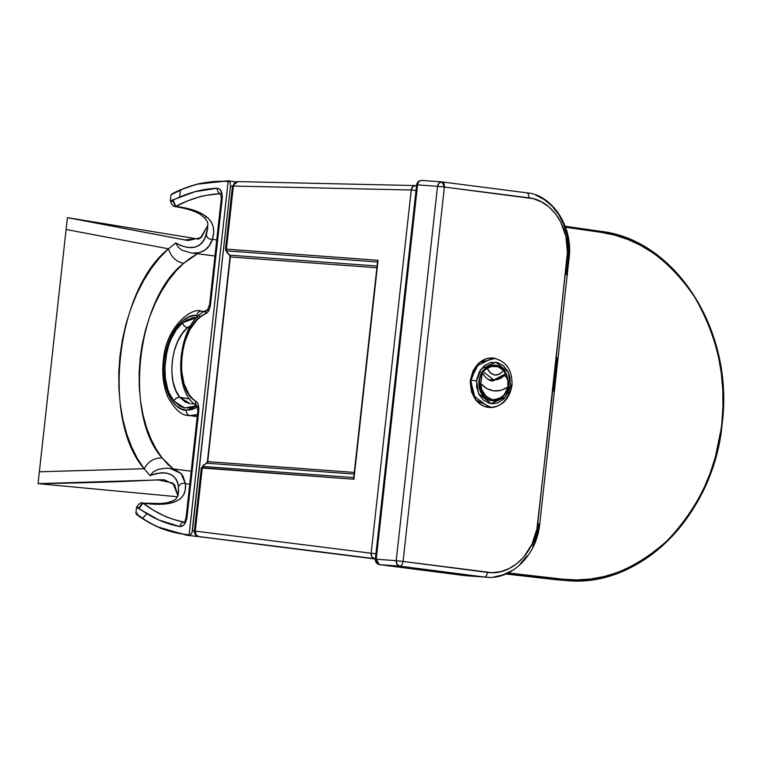 <?xml version="1.0" encoding="UTF-8"?>
<svg xmlns="http://www.w3.org/2000/svg" width="761" height="761" viewBox="0 0 761 761"><rect width="100%" height="100%" fill="white"/><g stroke="black" fill="none" stroke-linecap="round" stroke-linejoin="round"><path stroke-width="1.14" d="M375.924 553.704L371.14 553.228L371.872 556.852L374.526 558.66A4.956 4.052 -82.8 0 1 371.14 553.228L195.282 531.121L202.245 468.034L353.903 479.221L378.074 260.3L226.417 249.123L233.38 186.036L411.235 190.012L371.14 553.228L195.282 531.121A4.956 4.052 97.2 0 0 198.669 536.553L374.612 558.669A4.956 2.854 97.3 0 1 374.526 558.66L275.244 546.417M226.683 250.816L225.475 249.399L226.417 249.123L233.38 186.036L234.883 182.697L237.851 181.622A4.956 4.043 91.3 0 0 237.508 181.594A4.956 4.043 91.3 0 0 233.38 186.036L411.235 190.012A4.956 4.043 -88.7 0 1 415.363 185.57A4.956 4.043 -88.7 0 1 415.715 185.598A4.956 2.854 97.3 0 1 415.887 185.608A4.956 2.854 -82.7 0 0 415.715 185.598L416.058 185.646M229.27 254.678A1.979 0.942 -45.6 0 0 229.422 255.021A1.979 0.942 -45.6 0 0 229.774 255.163A1.979 1.617 94.2 0 1 230.345 256.933L376.885 267.739L230.345 256.933L207.743 461.623A1.979 1.617 94.2 0 1 206.802 463.202A1.979 0.999 -120.4 0 0 206.469 463.268A1.979 0.999 59.6 0 1 206.802 463.202L354.112 474.065L206.802 463.202L204.091 464.8A1.979 0.999 -120.4 0 0 203.739 464.876A1.979 0.999 59.6 0 1 204.091 464.8L203.187 466.464A1.979 1.617 94.2 0 0 202.245 468.034L201.37 467.692L194.369 531.092L195.282 531.121L194.369 531.092C194.312 534.06 195.748 535.887 198.669 536.553L198.669 536.553A4.956 2.854 -82.7 0 0 198.669 536.553L274.997 546.379A4.956 2.854 -82.7 0 0 275.006 546.388L198.669 536.553L196.015 534.745L195.282 531.121L202.245 468.034A1.979 1.617 -85.8 0 1 203.187 466.464L353.722 477.556L203.187 466.464L202.673 466.132L203.216 465.399L206.802 463.202A1.979 1.617 94.2 0 0 207.743 461.623L354.293 472.429L207.743 461.623L230.345 256.933A1.979 1.617 94.2 0 0 229.774 255.163L377.075 266.027L229.774 255.163L226.768 252.1L226.407 251.178L226.987 250.892L377.523 261.993L226.987 250.892A1.979 1.617 -85.8 0 1 226.417 249.123L225.465 249.418L232.466 186.007L233.38 186.036L232.466 186.007L237.851 181.622M353.722 477.822L378.074 260.3L353.722 477.822L378.074 260.3L226.417 249.123A1.979 1.617 94.2 0 0 226.987 250.892L227.482 252.918A1.979 0.942 134.4 0 1 227.13 252.776L225.465 249.427M203.501 465.171A1.979 0.999 -120.4 0 1 203.739 464.876L206.469 463.268A1.979 0.999 -120.4 0 0 206.241 463.535M226.978 252.376A1.979 0.942 -45.6 0 0 227.12 252.766A1.979 0.942 -45.6 0 0 227.482 252.918L229.774 255.163A1.979 0.942 134.4 0 1 229.413 255.011M196.443 531.425L195.263 531.264M203.748 464.866L202.217 467.016M374.612 558.669L375.392 558.545M415.715 185.598L412.738 186.673L411.235 190.012L416.923 190.592L411.235 190.012L371.14 553.228L376.828 553.808M201.37 467.682L353.903 479.221L353.665 478.108M205.08 311.858L201.37 311.173A4.956 4.052 94.2 0 0 201.17 311.154A4.956 4.052 94.2 0 0 196.804 315.587C189.004 313.094 168.438 325.879 164.195 360.847C160.714 395.882 178.141 411.463 186.359 410.16L191.81 409.646L197.622 407.097L186.359 410.16A4.956 4.052 94.2 0 0 189.841 415.601L197.46 414.545A52.547 30.288 97.3 0 1 189.841 415.601L197.242 416.552L189.841 415.601A52.547 30.288 97.3 0 1 188.89 415.506L189.841 415.601A4.956 4.052 -85.8 0 1 186.359 410.16L181.118 408.857L176.286 405.784L172.034 401.066L168.533 394.883L165.917 387.463L164.29 379.102L163.71 370.112L164.195 360.847L165.746 351.668L169.893 338.797L173.727 331.311L178.245 325.033L183.277 320.219L188.633 317.033L194.093 315.615L199.468 316.005M196.804 315.587A4.956 4.052 -85.8 0 1 201.17 311.154A4.956 4.052 -85.8 0 1 201.37 311.173A52.547 30.288 97.3 0 1 202.312 311.268A52.547 30.288 97.3 0 1 204.129 311.601M214.963 256.019L192.723 253.109C202.749 253.48 209.304 248.895 212.395 239.363L216.742 239.924L212.395 239.363L209.437 245.47L205.166 249.95L199.572 252.566L192.723 253.109L214.963 255.972L190.707 252.89M178.493 493.109L178.521 487.135L178.103 495.126L176.2 498.664L174.279 500.253L167.334 502.736L160.409 503.525L142.982 503.164C156.024 513.085 169.903 519.43 184.628 522.198C174.317 519.839 167.173 517.566 163.168 515.359L152.894 509.918L142.792 502.869C140.633 502.365 138.55 503.887 136.533 507.425L135.858 513.485L148.328 522.217L161.579 528.714L189.013 535.478L205.908 537.485L189.013 535.478L228.205 180.833L230.06 182.421L230.507 185.969L232.438 186.236L230.507 185.969L192.447 530.769L194.378 530.997L192.447 530.769L191.658 533.471L189.613 535.43L189.051 535.478L228.205 180.833L199.696 183.468L185.237 187.929L171.054 194.768L170.378 200.818L195.177 191.639L217.237 188.243L219.472 188.975L221.812 192.79L222.326 196.519L219.292 225.094L209.855 307.882L207.173 312.685L201.18 316.3L197.128 319.734L190.003 329.408L184.723 341.974L181.812 356.177L181.565 370.578L184.01 383.715L188.899 394.274L192.133 398.25L197.232 402.674L198.298 404.947L198.878 409.342L186.702 519.192L185.37 522.797L183.382 525.404L179.881 526.583L158.887 520.01L136.58 507.368M197.051 317.527L193.418 317.584L186.112 320.2L182.459 322.807L176.343 329.694L171.235 338.769L169.17 343.943L166.212 355.092L164.918 366.802L165.394 378.255L167.61 388.662L169.332 393.304L173.908 401.047L180.072 406.279L183.477 407.687L190.688 408.02L196.842 405.708L184.685 407.991L173.908 401.047A4.956 3.567 -39.6 0 1 179.929 397.423L189.841 399.011M179.634 197.099L180.414 189.87L196.509 184.276L228.205 180.833L230.06 182.421L230.507 185.969L192.019 532.633L190.183 535.183L186.578 535.221L156.728 526.593L142.374 518.536L146.959 513.713M177.912 495.734L174.611 484.814L164.3 479.782L38.05 483.635L177.494 496.771L38.05 483.635L121.104 481.542L157.946 479.868L172.928 483.083L177.912 495.734M207.724 228.319L206.412 234.559A4.956 4.224 17 0 0 212.395 239.363A4.956 4.224 -163 0 1 206.412 234.559C201.304 248.447 191.097 251.244 175.81 242.921L178.045 247.03L181.774 250.131L178.045 247.03L175.81 242.921L168.447 248.809C170.978 256.828 176.029 261.67 183.629 263.354C136.457 299.415 123.72 415.592 162.141 457.97L156.195 449.19L150.935 438.926L146.502 427.387L143.03 414.85L140.585 401.351L139.273 387.311L139.111 372.871L140.138 358.193L142.317 343.725L145.646 329.494L150.022 315.863L155.339 303.059L161.541 291.14L168.39 280.505L175.801 271.192L183.629 263.354C176.029 261.67 170.978 256.828 168.447 248.809C115.834 290.35 101.527 420.082 144.171 468.747C148.395 461.299 154.388 457.713 162.141 457.97L173.774 469.432L167.791 464.343L162.141 457.97C154.388 457.713 148.395 461.299 144.171 468.747L150.117 475.596C166.963 469.765 176.438 473.618 178.521 487.135L177.741 482.778L176.114 479.088L171.672 474.845L165.632 472.933L161.846 472.752L155.396 473.703L150.117 475.596L144.171 468.747L39.363 471.782L67.415 217.646L198.859 239.154L67.415 217.646L188.024 240.524L201.313 237.527L207.829 225.37L200.248 238.326L184.847 239.905L67.415 217.646L66.102 229.499L168.447 248.809L159.629 257.77L151.344 268.348L143.715 280.409L136.828 293.889L130.93 308.348L126.079 323.71L122.388 339.729L119.953 356.005L118.773 372.51L118.897 388.757L120.295 404.567L122.949 419.796L126.735 433.96L131.624 447.03L137.484 458.702L144.171 468.747L39.363 471.782L66.102 229.499L168.447 248.809L175.81 242.921L180.585 245.537L187.986 247.553L195.12 247.163L199.021 245.48L202.207 242.721L204.642 239.049L207.734 228.186M39.363 471.782L38.05 483.635L39.363 471.782M207.724 228.271L207.724 228.271C206.963 224.685 211.101 222.44 199.658 213.965C193.941 210.759 185.855 208.333 175.411 206.669L186.978 201.132L198.288 197.28C200.057 196.195 207.591 195.006 220.89 193.694C205.803 194.264 190.754 198.478 175.753 206.326L175.458 206.669M206.041 217.437L204.975 215.677M173.089 201.56L171.51 201.323M170.407 200.904L170.388 200.79C171.482 204.395 172.909 206.307 174.678 206.554L175.42 206.669M137.066 507.321L139.349 507.549M189.527 327.81L187.634 327.62L191.049 325.213L187.634 327.62A4.956 3.434 -129.9 0 1 182.554 322.731L182.459 322.807C163.843 337.399 158.745 383.905 173.831 400.952A4.956 3.529 -38.4 0 1 179.891 397.375L175.801 390.488L173.061 381.841L171.843 371.996L172.214 361.608L174.136 351.363L177.503 341.87L182.079 333.794L187.587 327.658L189.499 327.867L187.587 327.658A4.956 3.396 -131 0 1 182.459 322.807A4.956 3.396 49 0 0 187.587 327.658C170.883 340.662 166.24 381.993 179.891 397.375L189.727 398.859L179.891 397.375A4.956 3.529 141.6 0 0 173.831 400.952L173.908 401.047A4.956 3.567 140.4 0 1 179.929 397.423L185.38 402.084L190.279 403.749L179.929 397.423M191.591 403.872L194.074 403.615M190.583 257.884L197.584 253.717L183.629 263.354L190.583 257.884M185.427 483.663L189.765 484.224L185.427 483.663L180.966 473.409L170.236 468.529L174.478 469.432L180.909 473.342L183.078 476.253L185.427 483.663A4.956 4.347 174.6 0 0 178.521 487.135A4.956 4.347 -5.4 0 1 185.427 483.663L185.304 489.703L183.791 494.64L180.728 498.522L176.143 501.318L169.979 503.107L162.302 503.963L142.982 503.164C172.937 507.168 187.082 500.662 185.427 483.663M169.665 468.462L170.236 468.529M197.061 405.841A4.956 3.91 -57.7 0 1 195.758 401.18C172.376 389.204 179.767 322.312 205.384 313.941C208.124 312.514 209.817 309.47 210.483 304.809L209.579 304.79L210.483 304.809L222.222 198.526L221.308 198.497L222.222 198.526C222.526 192.219 220.861 188.795 217.237 188.243A4.956 4.033 87.9 0 0 220.642 193.646A4.956 4.033 -92.1 0 1 217.237 188.243C202.512 188.804 187.824 192.761 173.166 200.133L174.212 204.1L175.753 206.326C205.708 210.302 217.922 221.308 212.395 239.363L213.66 232.828L213.327 227.035L211.263 221.917L207.468 217.56L201.912 213.851L194.673 210.759L175.753 206.326L173.166 200.133L170.378 200.818M228.205 180.833L235.748 181.879M235.739 181.879L228.443 180.871M196.899 317.518L182.554 322.731A4.956 3.434 50.1 0 0 187.634 327.62M166.887 351.848L164.899 367.202M205.384 313.941A4.956 3.843 -112.9 0 1 207.42 309.917A4.956 3.843 67.1 0 0 205.384 313.941M150.117 475.596L153.208 471.953L157.537 469.632L153.208 471.953L150.117 475.596M181.774 250.131L191.182 252.956M175.372 206.659L174.592 204.224M191.201 471.221L170.483 468.557C168.124 467.939 163.967 468.253 157.993 469.499L157.537 469.632M136.533 507.416L139.044 508.377L142.982 503.164L140.937 504.809L139.044 508.377C151.886 517.813 165.498 523.882 179.881 526.583A4.956 4.052 -79.4 0 1 184.152 522.17A4.956 4.052 100.6 0 0 179.881 526.583C183.563 526.583 185.95 523.454 187.035 517.195L186.131 517.176L187.035 517.195L198.773 410.911L197.86 410.883L198.773 410.911C199.135 406.212 198.126 402.969 195.758 401.18A4.956 3.91 122.3 0 0 196.937 405.765M495.145 358.336L479.097 362.778L470.412 380.091L470.241 382.536L471.573 392.077L475.863 400.162L482.36 405.584L486.146 407.03L492.034 407.449M439.097 183.001L437.537 186.34L444.395 187.044L441.922 181.908A4.956 4.052 -85.8 0 1 442.103 181.927L439.097 183.001M441.741 181.898L422.117 180.452A4.956 4.052 94.2 0 0 421.946 180.433A4.956 4.052 94.2 0 0 417.561 184.866L437.537 186.34L396.205 560.686L376.229 559.211A4.956 4.052 94.2 0 0 379.701 564.662L399.687 566.127L484.101 577L464.077 575.525L379.701 564.662L399.687 566.127A4.956 4.052 -85.8 0 1 396.205 560.686L403.064 561.428L444.395 187.044L533.157 198.659L541.385 201.836L548.947 206.944L555.492 213.774L560.781 222.069L565.946 236.566L567.421 252.433L552.667 390.831L536.876 529.104L532.006 544.125L523.844 556.9L516.909 563.616L509.052 568.619L500.633 571.663L491.882 572.681L403.064 561.428L444.395 187.044L442.103 181.927L444.395 187.044L437.537 186.34L396.205 560.686L376.229 559.211L417.561 184.866L437.537 186.34A4.956 4.052 -85.8 0 1 441.922 181.908L442.189 181.936A4.956 2.844 97.3 0 1 444.395 187.044L528.847 197.822A4.956 2.873 -82.7 0 0 526.622 192.809A4.956 2.873 -82.7 0 0 526.517 192.799L442.103 181.927A4.956 2.844 97.3 0 1 442.198 181.936L526.612 192.809A4.956 2.873 97.3 0 1 528.847 197.822C552.505 200.219 570.788 228.776 567.05 257.798L569.076 258.131L568.172 258.112L566.355 274.74M495.497 358.421L491.587 357.908L487.601 358.345L483.73 359.706L478.431 363.387L473.047 370.816L470.412 380.091L475.644 399.896L491.416 407.496M532.633 546.246C536.381 537.38 538.436 529.998 538.807 524.101L538.817 523.958M553.608 391.116L557.271 357.86M535.773 195.139L544.448 199.667L552.153 206.174L558.65 214.478L563.644 224.172L566.983 234.968C568.705 244.557 569.104 252.272 568.172 258.112M512.001 570.455L503.069 574.859L493.661 577.066M527.078 555.853L520.086 564.063M526.517 192.799A4.956 2.873 97.3 0 1 526.622 192.809C551.297 194.369 573.404 225.722 569.076 258.131L567.05 257.798L537.685 523.806C535.021 552.828 511.126 576.087 487.497 572.396A4.956 2.873 97.3 0 1 484.101 577A4.956 2.873 -82.7 0 0 487.497 572.396L403.064 561.428A4.956 2.844 97.3 0 1 399.687 566.127A4.956 2.844 -82.7 0 0 403.064 561.428L396.205 560.686L397.004 564.32L399.687 566.127L484.101 577L464.077 575.525A59.491 48.59 94.2 0 0 466.227 575.744L487.278 577.276M537.685 523.806L539.711 524.129L537.685 523.806M484.101 577L486.25 577.218C510.669 580.12 536.705 555.872 539.711 524.129L569.076 258.131M417.561 184.866L416.648 184.837L417.561 184.866C418.131 181.898 419.644 180.433 422.117 180.452L421.946 180.433C418.988 180.5 417.228 181.965 416.648 184.837L375.325 559.192L376.229 559.211L417.561 184.866M379.349 564.595L376.229 559.211L375.325 559.192C375.268 562.16 376.695 563.977 379.615 564.652A4.956 2.854 97.3 0 0 379.701 564.662L464.077 575.525A4.956 2.854 97.3 0 1 463.972 575.516A4.956 2.854 -82.7 0 0 464.077 575.525A59.491 48.59 -85.8 0 0 466.445 575.754M463.896 575.497A4.956 2.854 -82.7 0 0 463.982 575.516L379.615 564.652M554.683 579.568A0.989 0.571 -83.5 0 0 554.702 579.578L505.979 573.889L562.255 580.224A175.534 143.363 -85.8 0 1 557.566 579.787L505.761 573.975L554.702 579.578A175.534 143.363 94.2 0 0 559.402 580.015L505.761 573.975M563.111 580.291A175.534 143.363 -85.8 0 1 562.255 580.224L563.111 580.291M559.249 579.911A0.989 0.571 -83.5 0 0 559.268 579.911L506.322 573.737L562.132 580.12A0.989 0.571 -83.5 0 0 562.798 579.178L508.101 572.928L562.798 579.178L576.667 579.93L590.565 579.026L604.367 576.477L617.951 572.31L631.164 566.555L643.901 559.278L656.03 550.536L667.445 540.424L678.032 529.028L687.697 516.462L696.334 502.84L703.868 488.296L710.241 472.971L715.369 457.009L722.17 423.829C713.98 514.36 640.943 588.205 566.821 580.567A175.534 143.363 -85.8 0 0 721.989 423.829L721.999 423.791A175.534 143.363 -85.8 0 1 721.989 423.829L721.761 423.763C717.376 467.777 699.273 506.664 667.445 540.424C633.523 570.94 598.641 583.858 562.798 579.178A0.989 0.571 96.5 0 1 562.132 580.12L566.821 580.567A175.534 143.363 -85.8 0 1 562.132 580.12L559.278 579.911A175.534 143.363 94.2 0 0 563.968 580.348L506.113 573.832L559.278 579.911A0.989 0.571 -83.5 0 0 559.278 579.911L506.113 573.832M721.761 423.763L722.95 406.802L722.788 389.832L721.276 373.004L718.422 356.49L714.265 340.443L708.824 325.014L702.175 310.345L694.365 296.581L685.471 283.853L675.587 272.276L664.791 261.974L653.195 253.023L640.914 245.518L628.044 239.534L614.736 235.13L601.095 232.343L565.604 227.254L601.095 232.343C636.947 236.89 668.044 258.302 694.365 296.581C717.946 337.484 727.078 379.872 721.761 423.763M558.802 578.883L565.471 579.454M600.638 231.315A0.989 0.571 98.2 0 1 601.095 232.343A0.989 0.571 -81.8 0 0 600.638 231.315L565.233 226.245L600.657 231.315C676.415 239.82 734.279 331.691 722.17 423.829M492.843 358.022A24.79 20.243 94.2 0 0 492.7 358.012L476.462 366.25L471.078 380.205L476.567 380.785L481.294 368.79L495.706 362.226L508.3 372.215L510.327 385.056L511.259 385.294A24.79 20.243 -85.8 0 1 489.342 407.468A24.79 20.243 -85.8 0 1 471.078 380.205A24.79 20.243 -85.8 0 1 492.985 358.031C506.141 360.8 512.476 369.894 511.991 385.313L510.327 385.056L505.599 397.042L491.197 403.606L478.593 393.627L476.567 380.785L470.793 380.186L473.656 395.853L489.342 407.468C501.927 406.907 509.48 399.525 511.991 385.313M492.7 358.012A24.79 20.243 94.2 0 0 470.793 380.186L471.287 389.803L474.778 398.345L480.714 404.51L484.329 406.393L489.085 407.449M482.246 372.88L480.809 383.63C489.028 392.124 498.046 393.266 507.863 387.054L501.023 390.364L493.727 390.888L486.755 388.557L480.809 383.63L481.713 389.48L486.041 396.519L488.096 398.089L492.767 399.753L497.665 399.297L502.174 396.776L504.096 394.835L508.072 387.254A17.845 14.573 -85.8 0 1 492.709 400.762L492.139 400.714A17.845 14.573 -85.8 0 1 478.983 381.09A17.845 14.573 -85.8 0 1 494.764 365.118A17.845 14.573 -85.8 0 1 503.554 369.694A17.845 14.573 94.2 0 0 494.783 365.118A17.845 14.573 94.2 0 0 486.46 367.525A17.845 14.573 -85.8 0 1 494.764 365.118L503.734 369.77C505.523 372.69 506.065 374.06 505.371 373.889L503.563 370.464L497.97 366.688L491.501 366.498L487.421 368.429L487.972 369.732L490.398 372.985L494.878 375.078L499.682 374.155L503.563 370.464C497.371 377.19 491.996 376.514 487.421 368.429L482.712 371.235L493.775 379.977L505.304 373.993L505.171 372.871M503.792 369.97A17.845 14.573 -85.8 0 1 507.577 377.913L504.971 371.558M493.566 358.098L489.589 358.07L485.67 359.002L478.574 363.511L473.342 370.949L470.793 380.186A24.79 20.243 94.2 0 0 489.057 407.449A24.79 20.243 94.2 0 0 489.199 407.458M510.327 385.056L509.908 376.971L507.929 371.444L503.392 365.68L497.342 362.531L490.702 362.493L484.481 365.565L479.63 371.282L476.871 378.769L476.643 386.883L478.973 394.398L483.501 400.162L489.551 403.301L492.862 403.72L497.827 402.854L503.792 399.059L508.177 392.809L510.327 385.056M492.947 400.752L487.401 399.354L482.778 395.463L479.782 389.661L478.859 382.831L480.819 374.441L484.586 369.085L489.694 365.832L495.382 365.185M480.201 376.41L479.516 381.128L480.201 376.41M478.983 381.09L479.516 381.128L478.983 381.09M479.42 383.62L479.516 381.128L479.42 383.62L482.265 393.96L492.709 400.762A17.845 14.573 -85.8 0 1 479.42 383.62L480.809 383.63L479.42 383.62M504.591 375.573L492.938 380.909L504.591 375.573L505.913 375.886L504.591 375.573C507.834 378.303 508.928 382.127 507.863 387.054L507.844 380.567L506.236 376.847L504.591 375.573M508.072 387.254L507.863 387.054C506.721 394.436 501.661 398.669 492.681 399.744C484.253 396.338 480.296 390.964 480.809 383.63L481.913 372.709M486.441 367.544L487.421 368.429L486.46 367.525M483.206 374.564L483.701 374.041M482.864 371.244L483.016 370.065L483.273 371.187L487.421 368.429A16.856 13.765 -85.8 0 1 503.563 370.464L505.304 373.993C502.66 377.837 498.816 379.825 493.775 379.977L488.543 379.587M172.062 193.779A280.124 161.475 97.3 0 1 228.119 181.537A280.124 161.475 97.3 0 0 172.062 193.779M67.415 217.646L187.111 240.381L67.415 217.646M160.695 479.687C124.737 481.675 83.853 482.988 38.05 483.635C83.853 482.988 124.737 481.675 160.695 479.687M136.647 514.531L137.446 512.971L136.647 514.531A280.124 161.475 97.3 0 0 189.128 534.774A280.124 161.475 97.3 0 1 136.647 514.531M275.121 546.398L375.344 559.002M237.508 181.594L415.363 185.57M206.469 463.268L207.382 461.613L229.984 256.923L229.422 255.021L227.13 252.776M377.58 261.432L353.665 478.07M204.262 311.525L201.189 311.154C192.01 306.883 166.383 326.488 163.558 358.64C161.713 373.033 163.139 385.837 167.858 397.052C175.02 409.76 182.031 415.906 188.89 415.506L197.232 416.581M209.418 537.941L186.578 535.221M221.166 193.703L220.49 193.437L221.308 198.497L209.579 304.781L207.477 309.898C177.503 320.571 170.787 392.039 197.128 405.889L197.86 410.883L186.131 517.176C185.361 520.457 184.647 522.17 183.991 522.293L184.714 522.208M441.922 181.908L421.946 180.433M463.982 575.516L466.227 575.744M562.255 580.224L559.402 580.015M566.821 580.567L563.968 580.348M481.294 372.253L482.265 372.919C486.013 378.502 489.637 381.175 493.138 380.928M492.709 400.762C500.529 400.628 505.713 396.12 508.262 387.235C508.196 384.286 510.032 385.894 507.245 377.228L504.353 375.211"/></g></svg>
